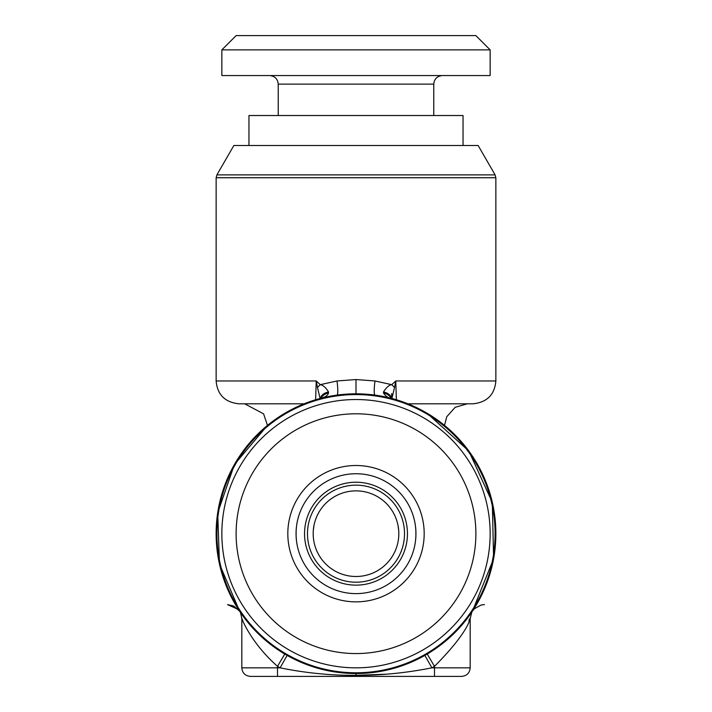 <?xml version="1.0" encoding="UTF-8"?>
<svg xmlns="http://www.w3.org/2000/svg" width="712" height="712" viewBox="0 0 712 712"><rect width="100%" height="100%" fill="white"/><g stroke="black" fill="none" stroke-linecap="round" stroke-linejoin="round"><path stroke-width="1.07" d="M337.016 395.115A14.276 1.922 82.2 0 0 337.007 380.973L356 379.549L374.993 380.973L391.742 384.667C389.063 385.005 386.313 387.444 383.492 391.983L383.492 392.971C385.601 396.29 388.352 398.124 391.733 398.462L393.131 398.836M396.379 399.779L395.765 380.973L391.742 384.667A11.419 1.985 -138 0 1 394.528 387.559L391.68 399.316M444.519 425.393L446.736 416.76L455.164 407.317L467.321 403.811L407.914 403.811L473.026 403.811C487.026 402.333 494.635 394.715 495.863 380.973L415.942 380.973M495.098 174.885L216.902 174.885L233.874 145.488L478.126 145.488L495.098 174.885L495.863 177.742L495.863 380.973L395.765 380.973L394.528 387.559M391.6 398.426A11.419 7.654 180 0 0 383.492 391.983M391.004 398.231A11.419 8.473 180 0 0 383.492 392.971M380.564 395.997L381.258 396.121M386.171 397.109L390.496 398.106M364.482 394.074L365.434 394.137M422.688 656.624L411.741 661.955M397.234 667.331L396.068 667.687M382.522 671.007L368.727 672.965M471.033 613.246L472.145 611.599M472.243 611.457L471.397 612.703M471.326 612.818L468.265 617.099M468.14 617.26L459.525 627.726M459.338 627.931L447.296 639.634M446.406 640.399L444.484 641.993M441.698 644.209L435.077 649.041M430.11 652.299L427.832 653.687M239.855 611.608L240.264 612.213M472.465 611.127L493.612 558.697L492.303 502.334L468.852 451.061L427.058 413.209M368.14 673.018L378.918 671.656M388.565 669.698L391.609 668.933M313.965 525.652L313.316 530.307M313.191 533.297L313.209 532.158L313.191 533.297M313.325 530.28L313.583 527.975M356 576.498A42.818 42.818 0 0 1 313.182 533.68A42.818 42.818 0 0 1 356 490.871A42.818 42.818 0 0 1 398.818 533.68A42.818 42.818 0 0 1 356 576.498A42.818 42.818 0 0 1 313.182 533.68A42.818 42.818 0 0 1 356 490.871A42.818 42.818 0 0 1 398.818 533.68A42.818 42.818 0 0 1 356 576.498M356 593.621A59.941 59.941 0 0 1 296.058 533.68A59.941 59.941 0 0 1 356 473.738A59.941 59.941 0 0 1 415.942 533.68A59.941 59.941 0 0 1 356 593.621M296.459 540.568L296.112 536.163M296.112 536.145L296.121 530.885M296.139 530.52L296.468 526.684M415.532 526.684L415.853 530.449M415.879 530.894L415.888 536.181M415.888 536.296L415.541 540.568M356 601.862A68.183 68.183 0 0 0 424.183 533.68A68.183 68.183 0 0 0 356 465.506A68.183 68.183 0 0 0 287.817 533.68A68.183 68.183 0 0 0 356 601.862M356 653.563A119.883 119.883 0 0 0 475.883 533.68A119.883 119.883 0 0 0 356 413.797A119.883 119.883 0 0 0 236.117 533.68A119.883 119.883 0 0 0 356 653.563M356 667.838A134.15 134.15 0 0 0 490.15 533.68A134.15 134.15 0 0 0 356 399.53A134.15 134.15 0 0 0 221.85 533.68A134.15 134.15 0 0 0 356 667.838M424.868 655.414L431.899 667.838C405.849 672.991 380.555 675.483 356 675.332L356 673.543A139.864 139.864 0 0 0 495.863 533.68A139.864 139.864 0 0 0 356 393.816A139.864 139.864 0 0 0 216.137 533.68A139.864 139.864 0 0 0 356 673.543A139.864 139.864 0 0 0 495.863 533.68A139.864 139.864 0 0 0 356 393.816L356 379.549M282.077 652.414L272.58 645.944M262.363 637.578L254.54 629.951M248.541 623.205L244.1 617.589M241.11 613.45L239.641 611.297M347.999 673.321L340.461 672.68M332.887 671.621L325.268 670.126M319.368 668.666L317.766 668.221M310.468 665.925L303.267 663.219M298.639 661.243L295.542 659.802M293.504 658.805L287.55 655.654M344.83 394.27L346.575 394.137M327.903 396.673L331.454 395.988M317.499 399.227L318.843 398.845M321.459 398.15L320.267 398.462C325.126 397.278 327.876 395.445 328.508 392.971L328.508 391.983C325.847 387.559 323.097 385.121 320.267 384.667L316.235 380.973L216.137 380.973C217.365 394.715 224.974 402.333 238.974 403.811L304.086 403.811L239.063 403.811L296.058 403.811L244.679 403.811L263.565 413.814L267.481 425.393L234.453 464.491L217.694 512.854L219.465 564.002L239.748 611.466M320.996 398.231A11.419 8.473 0 0 1 328.508 392.971M320.4 398.426A11.419 7.654 0 0 1 328.508 391.983M337.007 380.973L320.267 384.667A11.419 1.985 -42 0 0 317.472 387.559L316.235 380.973L315.621 399.779M320.32 399.316L317.472 387.559M248.96 145.488L248.96 115.522L463.04 115.522L463.04 145.488M398.684 530.307L398.035 525.652M398.791 532.167L398.809 533.297M356 35.6L475.883 35.6L490.15 49.876L221.85 49.876L236.117 35.6L356 35.6M490.15 49.876L490.15 75.561L221.85 75.561L221.85 49.876M386.554 674.184L356 675.332C330.911 675.51 305.608 673.018 280.101 667.838A154.13 154.13 0 0 1 277.511 666.334C246.147 638.717 238.849 609.686 243.023 621.362M427.227 654.052L434.498 666.334A154.13 154.13 0 0 1 431.899 667.838L434.498 667.838L434.498 666.334C476.248 624.38 469.84 612.827 468.977 621.362M468.576 616.681L472.546 611.003C472.43 609.703 471.638 612.338 470.178 618.888L470.178 667.838C469.715 672.991 466.858 675.848 461.607 676.4L250.393 676.4C245.142 675.848 242.285 672.991 241.822 667.838L277.502 667.838L277.502 676.4M239.517 611.092L239.49 611.056C240.06 610.718 240.834 613.335 241.831 618.888L241.822 667.838M284.773 654.052L277.502 666.334L277.502 667.838L280.101 667.838L287.132 655.414M495.863 177.742L216.137 177.742L216.137 380.973M356 582.202A48.523 48.523 0 0 1 307.477 533.68A48.523 48.523 0 0 1 356 485.157A48.523 48.523 0 0 1 404.523 533.68A48.523 48.523 0 0 1 356 582.202M356 585.139A51.451 51.451 0 0 1 304.549 533.68A51.451 51.451 0 0 1 356 482.229A51.451 51.451 0 0 1 407.451 533.68A51.451 51.451 0 0 1 356 585.139M356 394.582A139.098 139.098 0 0 1 495.098 533.68A139.098 139.098 0 0 1 356 672.778A139.098 139.098 0 0 1 216.902 533.68A139.098 139.098 0 0 1 356 394.582M374.966 395.115A14.276 1.922 97.8 0 1 374.993 380.973M278.223 115.522L278.223 84.123L433.777 84.123C434.24 78.97 437.097 76.113 442.348 75.561M470.178 667.838L434.498 667.838L434.498 676.4M391.68 398.444L391.707 393.531M409.507 404.46L395.765 399.592M320.605 398.373L322.207 397.964M344.572 394.288L356 393.816M366.484 394.217L369.038 394.43M216.137 177.742L216.902 174.885M433.777 115.522L433.777 84.123M278.223 84.123C277.76 78.97 274.903 76.113 269.652 75.561M465.924 620.152L463.218 623.49M448.88 638.246L441.849 644.102M433.323 650.225L427.512 653.883M389.286 669.529L385.13 670.481M378.392 671.736L371.085 672.733M240.425 612.453L239.962 611.759M239.481 611.047L233.696 606.01L227.564 604.622L238.298 609.49L239.463 611.021M276.051 648.445L265.923 640.675M244.634 618.292L243.273 616.476M472.546 611.003L474.361 608.787L481.161 604.995L484.445 604.613"/></g></svg>
